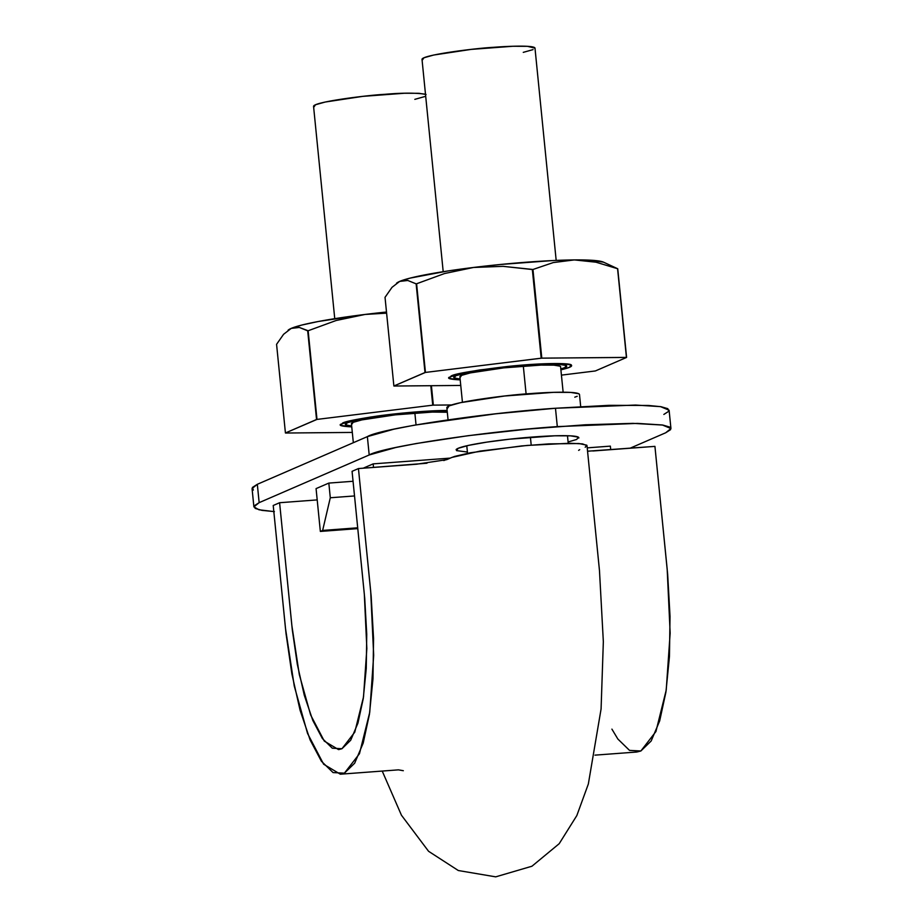 <?xml version="1.0" encoding="UTF-8"?>
<svg xmlns="http://www.w3.org/2000/svg" width="923" height="923" viewBox="0 0 923 923"><rect width="100%" height="100%" fill="white"/><g stroke="black" fill="none" stroke-linecap="round" stroke-linejoin="round"><path stroke-width="1.38" d="M338.499 749.591L324.308 741.123L310.624 714.933L299.317 674.609L291.853 625.529L279.6 502.723L317.2 499.908L279.6 502.723L273.22 505.492L279.6 502.723L292.303 629.832L297.298 664.295L304.29 695.261L312.828 720.482L322.381 738.538L332.303 748.207L341.948 748.726L350.694 740.246L357.939 723.136L363.258 698.642L366.258 668.414L366.743 634.216L364.735 598.45L352.067 471.33L358.447 468.561L352.067 471.33L364.32 594.135L366.846 648.523L363.512 696.934L354.767 732.181L341.948 748.726L338.81 749.568M594.989 755.141L636.801 752.014L640.862 750.987L655.93 731.535L666.221 690.081L670.156 633.132L667.179 569.179L654.926 446.374L592.82 450.989M578.629 450.378L579.713 449.639M585.217 447.24L586.786 445.186L578.963 443.525L548.885 443.882L521.657 445.936L470.142 452.801L454.474 456.458L443.801 460.554M426.957 463.231L358.447 468.561L371.184 596.489L373.55 638.52L372.984 678.717L369.442 714.287L363.201 743.084L354.674 763.194L344.394 773.174L333.053 772.574L321.377 761.21L310.14 739.981L300.09 710.295L291.876 673.905L286.003 633.386L273.22 505.492L285.472 628.286L294.252 686.008L307.544 733.439L323.638 764.232L340.322 774.201L344.394 773.174L359.462 753.722L369.742 712.279L373.677 655.318L370.7 591.366L358.447 468.561L416.55 464.211L446.651 459.677L451.878 457.416L480.052 451.093L527.125 445.44L569.791 443.248L582.505 443.882L586.993 445.601L599.477 570.61L603.342 641.67L601.081 708.991L588.343 783.996L576.817 815.586L559.2 843.691L531.948 866.224L495.709 876.85L458.316 870.527L428.56 851.283L401.436 815.205L382.226 771.063M587.559 451.209L654.926 446.374L667.664 574.302L670.029 616.333L669.452 656.53L665.921 692.1L659.68 720.898L651.153 741.007L640.862 750.987L629.521 750.387L617.856 739.023L611.914 729.135M351.859 424.222L353.163 422.342L361.874 419.896L395.263 414.854L432.472 412.073L447.309 412.258A50.603 4.5 174.3 0 0 414.865 413.031L416.042 424.892L414.865 413.031A50.603 4.5 174.3 0 0 351.49 423.461M560.526 366.95A50.603 4.5 174.3 0 0 523.318 366.05L526.098 393.948L523.318 366.05A50.603 4.5 174.3 0 0 459.942 376.48M530.413 437.202L531.198 445.094L530.413 437.202M524.91 365.358C539.39 364.193 565.799 363.108 566.722 366.073C566.78 366.881 564.807 367.839 560.815 368.969L564.784 367.631L566.249 365.508L559.188 364.331L524.91 365.358C508.135 366.166 453.862 372.927 453.747 377.357C453.989 378.188 456.112 378.742 460.116 379.018L454.22 377.922L455.685 375.799L465.446 373.054L502.92 367.4L524.91 365.358M443.202 271.685L422.007 59.337C422.123 54.907 476.395 48.158 493.17 47.338C507.638 46.185 534.059 45.089 534.982 48.065L556.177 260.413M560.157 366.189L553.858 365.139L540.924 365.093L503.716 367.873L470.315 372.904L461.615 375.349L460.312 377.242M422.48 59.903L423.945 57.78L433.706 55.034L471.168 49.392L512.923 46.265L527.437 46.323L534.994 48.146M533.044 49.623L523.272 52.357M416.458 412.339L447.205 411.185L416.458 412.339C399.682 413.146 345.421 419.907 345.294 424.338C345.537 425.168 347.659 425.722 351.663 425.999L345.767 424.903L347.233 422.78L357.005 420.034L373.584 417.092L416.458 412.339M334.749 318.677L313.555 106.318C313.67 101.888 367.942 95.138 384.718 94.331C401.897 92.819 415.488 92.785 425.491 94.215M314.028 106.883L315.493 104.761L325.254 102.026L362.727 96.373L404.47 93.246L418.996 93.304L426.057 94.481M424.592 96.603L414.831 99.349M663.845 414.439L668.771 411.277L667.814 408.67L661.018 406.708L648.615 405.474L609.168 405.324L555.473 408.254L495.709 413.816L414.496 425.157L393.913 429.172L367.366 436.625L257.321 484.298L252.394 487.459L253.352 490.067M670.94 428.56L662.345 424.984L637.389 423.392L557.307 426.611L555.473 408.254L635.555 405.047L660.51 406.628L669.106 410.216L670.94 428.56L665.679 432.783L629.994 448.243L665.679 432.783L670.606 429.633L669.648 427.026L662.841 425.065L632.947 423.357L585.459 424.776L527.621 429.103L468.238 435.679L416.331 443.513L395.736 447.517L369.2 454.97L259.155 502.643L254.229 505.804L255.186 508.411L261.982 510.373L274.385 511.607M316.07 488.613L328.83 483.087L353.059 481.275L328.83 483.087L316.07 488.613L320.35 531.429L322.635 530.437L330.296 497.762L328.83 483.087L330.296 497.762L354.524 495.951L330.296 497.762L322.635 530.437L357.697 527.806L322.635 530.437L320.35 531.429L357.778 528.625L320.35 531.429L316.07 488.613M467.407 452.039L456.55 450.62L458.143 448.313L468.757 445.336L486.79 442.129L509.484 439.198L554.861 435.794L570.645 435.852L578.317 437.133L576.737 439.44L568.095 441.979M363.166 468.215L373.169 463.877L450.274 458.108L373.169 463.877L363.166 468.215M587.224 447.863L610.357 446.132L587.224 447.863M555.473 408.254L557.307 426.611C485.752 431.318 382.295 446.928 369.2 454.97L367.366 436.625L369.2 454.97L259.155 502.643L257.321 484.298L367.366 436.625C380.472 428.572 483.917 412.973 555.473 408.254M253.894 506.877L252.06 488.532L257.321 484.298L259.155 502.643L253.894 506.877L258.959 509.773L273.819 511.584M580.694 406.593L579.482 394.456C578.398 390.971 547.385 392.24 530.39 393.613C510.707 394.559 446.997 402.486 446.847 407.689L448.059 419.827M579.482 394.559L578.917 393.786L570.622 392.402L553.581 392.344L504.569 396.013L460.589 402.647L449.12 405.866L447.413 408.358M574.787 397.178L577.198 396.279M456.1 449.686A61.703 5.492 -5.7 0 1 533.39 436.971A61.703 5.492 -5.7 0 1 578.767 438.067M610.703 449.686L610.357 446.132L610.703 449.686M373.527 467.442L373.169 463.877L373.527 467.442M288.622 329.799L291.218 328.392L299.34 327.457L308.144 330.746L316.993 419.411L308.144 330.746L336.11 320.512L365.093 314.443L386.495 312.02A104.899 9.334 174.3 0 0 365.093 314.443L318.273 321.504L301.671 325.092L291.218 328.392L299.34 327.457L307.694 330.826A120.948 10.764 -5.7 0 1 308.144 330.746L336.11 320.512L365.093 314.443A104.899 9.334 174.3 0 0 291.218 328.392L283.592 334.288L276.577 344.314L285.426 432.979L276.577 344.314L283.592 334.288L291.218 328.392A104.899 9.334 174.3 0 0 288.691 329.742M365.093 314.443L386.599 313.151L365.093 314.443M285.426 432.979L285.588 433.025A120.948 10.764 -5.7 0 1 285.426 432.979L316.543 419.504A120.948 10.764 -5.7 0 1 316.993 419.411L285.426 432.979M307.694 330.826L316.543 419.504L307.694 330.826M431.41 385.699L433.349 405.128L432.737 405.174A120.948 10.764 -5.7 0 1 433.349 405.128L451.532 404.966L433.349 405.128L431.41 385.699M430.799 385.71L432.737 405.174L316.993 419.411L432.737 405.174L430.799 385.71M352.309 432.426L285.588 433.025L352.309 432.426M342.491 423.138L340.899 425.445L351.744 426.853C342.537 426.414 338.822 425.572 340.587 424.315L353.105 420.15L371.138 416.954L417.738 411.785L447.136 410.481C431.156 410.343 398.194 413.043 376.872 416.123C356.093 419.273 344.625 421.615 342.491 423.138M603.411 262.12A104.899 9.334 174.3 0 0 574.348 259.917L595.993 262.201L617.579 268.72A120.948 10.764 -5.7 0 1 617.741 268.766L603.446 262.132M603.584 262.201L590.916 260.228L574.348 259.917L552.75 260.563L500.566 264.474L473.545 267.462L503.058 266.343L532.34 269.528A120.948 10.764 -5.7 0 1 532.952 269.481L553.223 262.582L574.348 259.917A104.899 9.334 174.3 0 0 473.545 267.462L448.359 270.889L410.112 278.111L399.671 281.411L407.793 280.477L416.135 283.846A120.948 10.764 -5.7 0 1 416.596 283.765L444.563 273.531L473.545 267.462A104.899 9.334 174.3 0 0 399.671 281.411L392.033 287.307L385.029 297.333L393.879 385.999L385.029 297.333L392.033 287.307L399.671 281.411A104.899 9.334 174.3 0 0 397.144 282.761M595.023 371L595.485 370.908A120.948 10.764 -5.7 0 1 595.023 371L561.426 375.13L595.023 371M393.879 385.999L394.04 386.033A120.948 10.764 -5.7 0 1 393.879 385.999L424.995 372.523A120.948 10.764 -5.7 0 1 425.445 372.431L393.879 385.999M609.399 265.386L617.741 268.766L626.59 357.432L617.741 268.766L595.993 262.201L574.348 259.917L553.223 262.582L532.952 269.481L541.801 358.147L532.952 269.481L503.058 266.343L473.545 267.462L444.563 273.531L416.596 283.765L425.445 372.431L541.19 358.193A120.948 10.764 -5.7 0 1 541.801 358.147L425.445 372.431L416.596 283.765L424.995 372.523L416.135 283.846L407.793 280.477L399.671 281.411L397.075 282.807M532.34 269.528L541.19 358.193L532.34 269.528M617.579 268.72L626.429 357.397A120.948 10.764 -5.7 0 1 626.59 357.432L541.801 358.147L626.429 357.397L617.579 268.72M460.75 385.445L394.04 386.033L460.75 385.445M626.59 357.432L595.485 370.908L626.59 357.432M450.943 376.157L449.351 378.453L460.196 379.872C450.989 379.434 447.263 378.592 449.028 377.334L461.558 373.169L479.579 369.961L526.179 364.804L563.445 363.697L571.118 364.966L569.526 367.273L560.896 369.823C569.237 367.896 572.721 366.339 571.337 365.127C571.741 363.027 544.212 362.589 507.558 366.466C472.449 370.711 453.574 373.93 450.943 376.157M403.316 770.705L398.436 769.851L340.322 774.201M353.336 442.705L351.432 423.726M560.584 366.685L563.134 392.206M567.472 435.725L568.222 443.248M467.534 453.308L466.773 445.774M462.435 402.255L459.885 376.746M288.749 329.707L288.091 330.169M397.202 282.715L396.544 283.188"/></g></svg>
